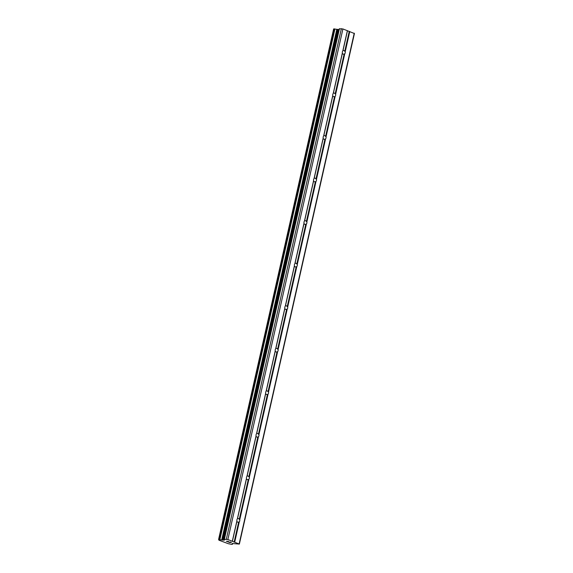 <?xml version="1.0" encoding="UTF-8"?>
<svg xmlns="http://www.w3.org/2000/svg" width="573" height="573" viewBox="0 0 573 573"><rect width="100%" height="100%" fill="white"/><g stroke="black" fill="none" stroke-linecap="round" stroke-linejoin="round"><path stroke-width="0.86" d="M345.211 52.866A1.848 1.475 -92 0 1 344.774 53.74L344.144 54.055A1.848 1.475 -92 0 1 343.621 54.199A1.848 1.475 -92 0 1 342.353 53.382L342.382 52.845A1.848 1.475 -92 0 1 342.375 51.806A1.848 1.475 -92 0 1 342.812 50.94L342.969 50.639A1.848 1.475 -92 0 1 343.492 50.496A1.848 1.475 -92 0 1 344.76 51.305L345.204 51.828A1.848 1.475 -92 0 1 345.211 52.866M335.62 95.412A1.848 1.475 -92 0 1 335.184 96.285L334.553 96.601A1.848 1.475 -92 0 1 334.03 96.744A1.848 1.475 -92 0 1 332.763 95.935L332.791 95.39A1.848 1.475 -92 0 1 332.784 94.352A1.848 1.475 -92 0 1 333.228 93.485L333.379 93.184A1.848 1.475 -92 0 1 333.901 93.041A1.848 1.475 -92 0 1 335.176 93.857L335.613 94.38A1.848 1.475 -92 0 1 335.62 95.412M326.03 137.964A1.848 1.475 -92 0 1 325.593 138.831L324.97 139.146A1.848 1.475 -92 0 1 324.44 139.289A1.848 1.475 -92 0 1 323.172 138.48L323.208 137.943A1.848 1.475 -92 0 1 323.201 136.904A1.848 1.475 -92 0 1 323.638 136.03L323.795 135.729A1.848 1.475 -92 0 1 324.318 135.593A1.848 1.475 -92 0 1 325.586 136.403L326.023 136.926A1.848 1.475 -92 0 1 326.03 137.964M316.446 180.509A1.848 1.475 -92 0 1 316.01 181.376L315.379 181.698A1.848 1.475 -92 0 1 314.856 181.834A1.848 1.475 -92 0 1 313.589 181.025L313.617 180.488A1.848 1.475 -92 0 1 313.61 179.449A1.848 1.475 -92 0 1 314.047 178.575L314.205 178.275A1.848 1.475 -92 0 1 314.727 178.139A1.848 1.475 -92 0 1 315.995 178.948L316.439 179.471A1.848 1.475 -92 0 1 316.446 180.509M306.856 223.055A1.848 1.475 -92 0 1 306.419 223.928L305.789 224.244A1.848 1.475 -92 0 1 305.266 224.38A1.848 1.475 -92 0 1 303.998 223.57L304.027 223.033A1.848 1.475 -92 0 1 304.019 221.995A1.848 1.475 -92 0 1 304.456 221.121L304.614 220.827A1.848 1.475 -92 0 1 305.137 220.684A1.848 1.475 -92 0 1 306.412 221.493L306.849 222.016A1.848 1.475 -92 0 1 306.856 223.055M297.265 265.6A1.848 1.475 -92 0 1 296.828 266.474L296.198 266.789A1.848 1.475 -92 0 1 295.675 266.932A1.848 1.475 -92 0 1 294.407 266.116L294.443 265.578A1.848 1.475 -92 0 1 294.436 264.54A1.848 1.475 -92 0 1 294.873 263.673L295.031 263.372A1.848 1.475 -92 0 1 295.553 263.229A1.848 1.475 -92 0 1 296.821 264.038L297.258 264.561A1.848 1.475 -92 0 1 297.265 265.6M287.682 308.152A1.848 1.475 -92 0 1 287.245 309.019L286.615 309.334A1.848 1.475 -92 0 1 286.092 309.477A1.848 1.475 -92 0 1 284.824 308.668L284.853 308.124A1.848 1.475 -92 0 1 284.845 307.092A1.848 1.475 -92 0 1 285.282 306.218L285.44 305.918A1.848 1.475 -92 0 1 285.963 305.774A1.848 1.475 -92 0 1 287.231 306.591L287.675 307.114A1.848 1.475 -92 0 1 287.682 308.152M278.091 350.697A1.848 1.475 -92 0 1 277.654 351.564L277.024 351.879A1.848 1.475 -92 0 1 276.501 352.023A1.848 1.475 -92 0 1 275.233 351.213L275.262 350.676A1.848 1.475 -92 0 1 275.255 349.637A1.848 1.475 -92 0 1 275.692 348.764L275.849 348.463A1.848 1.475 -92 0 1 276.372 348.327A1.848 1.475 -92 0 1 277.647 349.136L278.084 349.659A1.848 1.475 -92 0 1 278.091 350.697M268.501 393.243A1.848 1.475 -92 0 1 268.064 394.117L267.433 394.432A1.848 1.475 -92 0 1 266.911 394.568A1.848 1.475 -92 0 1 265.643 393.758L265.679 393.221A1.848 1.475 -92 0 1 265.671 392.183A1.848 1.475 -92 0 1 266.108 391.309L266.266 391.015A1.848 1.475 -92 0 1 266.789 390.872A1.848 1.475 -92 0 1 268.057 391.681L268.493 392.204A1.848 1.475 -92 0 1 268.501 393.243M258.917 435.788A1.848 1.475 -92 0 1 258.473 436.662L257.85 436.977A1.848 1.475 -92 0 1 257.327 437.12A1.848 1.475 -92 0 1 256.052 436.304L256.088 435.767A1.848 1.475 -92 0 1 256.081 434.728A1.848 1.475 -92 0 1 256.518 433.861L256.675 433.56A1.848 1.475 -92 0 1 257.198 433.417A1.848 1.475 -92 0 1 258.466 434.227L258.91 434.749A1.848 1.475 -92 0 1 258.917 435.788M249.327 478.333A1.848 1.475 -92 0 1 248.89 479.207L248.259 479.522A1.848 1.475 -92 0 1 247.737 479.665A1.848 1.475 -92 0 1 246.469 478.856L246.497 478.312A1.848 1.475 -92 0 1 246.49 477.273A1.848 1.475 -92 0 1 246.927 476.407L247.085 476.106A1.848 1.475 -92 0 1 247.608 475.962A1.848 1.475 -92 0 1 248.875 476.779L249.319 477.302A1.848 1.475 -92 0 1 249.327 478.333M239.736 520.886A1.848 1.475 -92 0 1 239.299 521.752L238.669 522.067A1.848 1.475 -92 0 1 238.146 522.211A1.848 1.475 -92 0 1 236.878 521.401L236.914 520.864A1.848 1.475 -92 0 1 236.9 519.826A1.848 1.475 -92 0 1 237.344 518.952L237.501 518.651A1.848 1.475 -92 0 1 238.024 518.515A1.848 1.475 -92 0 1 239.292 519.324L239.729 519.847A1.848 1.475 -92 0 1 239.736 520.886M224.236 539.308L339.288 28.765L342.926 28.951L354.422 33.528L239.364 544.085L232.137 543.505L232.402 544.307L231.7 544.35L228.369 543.727L218.958 540.203L218.578 539.501L223.162 540.153L224.58 540.06L224.38 539.279L227.868 539.508L239.364 544.085M339.109 29.56L333.636 28.937L218.585 539.487M228.054 541.979L230.203 542.416M229.515 542.165L231.105 542.387M229.845 541.922L231.392 542.445L229.465 542.516L231.385 542.445M226.321 541.335L228.24 541.263L226.722 541.378L227.409 541.542M226.722 541.378L228.391 541.32M246.497 478.312L237.344 518.952M256.088 435.767L246.927 476.407M265.679 393.221L256.518 433.861M275.262 350.676L266.108 391.309M284.853 308.124L275.692 348.764M294.443 265.578L285.282 306.218M304.027 223.033L294.873 263.673M313.617 180.488L304.456 221.121M323.208 137.943L314.047 178.575M332.791 95.39L323.638 136.03M342.382 52.845L333.228 93.485M347.396 30.62L342.812 50.94M342.926 28.951L227.868 539.508M236.914 520.864L232.33 541.177M246.469 478.856L237.501 518.651M248.259 479.522L239.292 519.324M248.89 479.207L239.729 519.847M256.052 436.304L247.085 476.106M257.85 436.977L248.875 476.779M258.473 436.662L249.319 477.302M265.643 393.758L256.675 433.56M267.433 394.432L258.466 434.227M268.064 394.117L258.91 434.749M275.233 351.213L266.266 391.015M277.024 351.879L268.057 391.681M277.654 351.564L268.493 392.204M284.824 308.668L275.849 348.463M286.615 309.334L277.647 349.136M287.245 309.019L278.084 349.659M294.407 266.116L285.44 305.918M296.198 266.789L287.231 306.591M296.828 266.474L287.675 307.114M303.998 223.57L295.031 263.372M305.789 224.244L296.821 264.038M306.419 223.928L297.258 264.561M313.589 181.025L304.614 220.827M315.379 181.698L306.412 221.493M316.01 181.376L306.849 222.016M323.172 138.48L314.205 178.275M324.97 139.146L315.995 178.948M325.593 138.831L316.439 179.471M332.763 95.935L323.795 135.729M334.553 96.601L325.586 136.403M335.184 96.285L326.023 136.926M342.353 53.382L333.379 93.184M344.144 54.055L335.176 93.857M344.774 53.74L335.613 94.38M239.299 521.752L234.722 542.072M354.243 33.177L239.185 543.741M349.781 31.508L345.204 51.828M238.669 522.067L234.185 541.972M236.878 521.401L232.394 541.299M336.788 29.352L221.73 539.916M336.996 29.395L221.937 539.952M341.379 28.65L226.321 539.214M347.453 30.734L342.969 50.639M349.244 31.408L344.76 51.305M232.466 543.498L232.301 544.207M232.402 544.293L232.581 543.49L232.38 544.257M333.715 28.915L218.657 539.472M334.346 28.894L219.28 539.451M334.582 28.915L219.523 539.48M334.739 28.944L219.674 539.508M334.94 28.994L219.874 539.558M337.741 29.538L222.682 540.095M338.22 29.588L223.162 540.153M339.438 28.714L224.38 539.279M232.588 543.49L232.402 544.307M333.636 28.937L218.578 539.501M339.288 28.765L224.222 539.329"/></g></svg>
